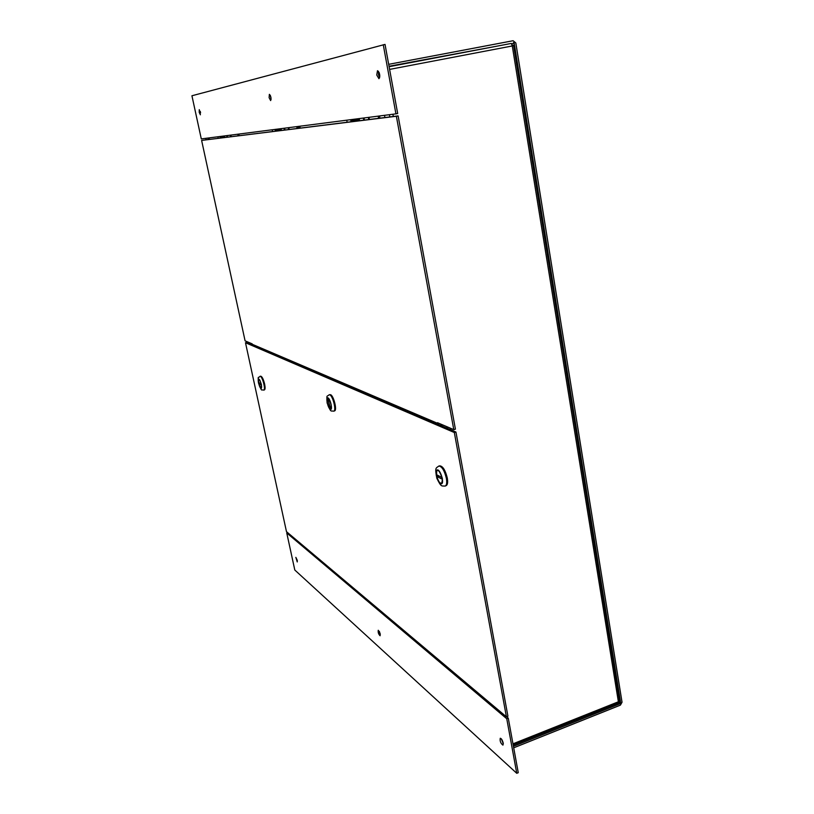 <?xml version="1.0" encoding="UTF-8"?>
<svg xmlns="http://www.w3.org/2000/svg" width="814" height="814" viewBox="0 0 814 814"><rect width="100%" height="100%" fill="white"/><g stroke="black" fill="none" stroke-linecap="round" stroke-linejoin="round"><path stroke-width="1.22" d="M513.196 745.034L618.457 703.001L618.386 701.78L619.515 701.017L513.563 45.187M512.23 45.177L513.563 45.136L512.281 45.96L511.304 43.427L389.112 66.687L511.314 43.427M384.503 115.323L384.91 117.531M441.758 424.521L442.053 426.098M209.422 139.357L209.117 137.902M299.074 128.205L298.707 126.374M299.837 126.231L300.203 128.063M208.231 139.499L207.926 138.065M388.685 64.326L513.095 40.731L515.822 42.959L622.038 702.228L620.4 705.128L513.705 747.822M389.031 66.26L496.611 46.225M618.569 702.543L620.166 703.652L620.655 702.777L514.214 43.264L513.39 42.603M620.166 703.652L513.431 746.306M502.187 740.18L503.052 742.388M379.192 72.619L379.853 76.272M220.431 137.983L220.126 137.21L224.399 136.671L224.715 137.454M220.329 137.993L220.126 137.21M224.247 135.958L224.399 136.671M351.312 121.713L350.915 120.645L359.025 119.617L359.422 120.696M350.732 119.678L350.915 120.645M358.842 118.63L359.025 119.617M275.559 131.125L275.213 130.23L280.952 129.507L281.308 130.413M275.427 131.146L275.213 130.23M280.789 128.683L280.952 129.507M376.76 75.01L377.493 70.706C379.863 73.006 380.342 75.671 378.948 78.683L376.76 75.01M378.5 71.306L378.49 74.674L379.67 77.747M270.309 95.34L271.113 99.308M200.254 111.355L200.58 112.871M395.93 113.858L397.68 113.502L385.032 44.404L191.931 95.767L201.292 138.909L395.93 113.858L383.262 44.729M269.108 97.649L269.373 94.332C270.96 96.194 271.388 98.28 270.645 100.59L269.108 97.649M199.206 112.352L199.267 109.656L200.376 114.794L199.206 112.352M297.283 560.307L297.252 561.935L295.838 557.366L297.283 560.307M379.324 631.359L380.28 634.218M501.373 738.919L503.317 743.874M287.678 532.661L286.752 532.946L294.8 570.024L516.758 773.3L518.253 772.69L508.272 718.141L506.603 716.737M380.23 633.943L380.107 635.754C378.561 634.248 377.94 632.427 378.256 630.27L380.23 633.943M503.215 743.121L502.94 745.125C500.671 743.375 499.776 741.086 500.264 738.257C501.434 738.512 502.421 740.13 503.215 743.121M516.758 773.3L506.756 718.742L286.752 532.946M508.272 718.141L506.756 718.742M227.513 137.108L227.106 135.592M230.535 135.144L230.576 136.721M217.877 136.783L218.233 138.258M237.953 134.198L238.014 135.796M239.021 135.673L238.95 134.066M226.638 135.653L226.994 137.169M231.095 136.66L231.003 135.093M224.46 135.928L224.817 137.444M364.469 120.075L363.97 117.969M368.528 117.389L368.549 119.566M346.723 120.187L347.161 122.222M378.378 116.117L378.429 118.335M379.762 118.172L379.7 115.944M363.339 118.05L363.787 120.157M369.23 119.485L369.149 117.308M359.178 118.59L359.625 120.675M351.119 121.734L350.681 119.678M284.971 129.955L284.524 128.195M288.431 127.696L288.471 129.528M272.222 129.782L272.609 131.492M296.896 126.608L296.957 128.47M298.107 128.327L298.036 126.455M283.984 128.266L284.381 130.037M289.062 129.446L288.97 127.625M281.044 128.643L281.441 130.393M253.286 345.472L252.126 343.834L245.085 340.842L201.618 140.415L396.367 116.249L453.785 429.639L437.494 422.7L439.224 425.112M396.367 116.249L398.117 115.893L455.413 429.151L453.785 429.639M440.812 424.114L441.412 425.824M398.117 115.893L201.618 140.415M245.492 342.725L286.477 531.654L506.41 716.819L454.324 432.529L245.492 342.725L246.601 342.44L252.584 345.004M506.41 716.819L507.926 716.228L455.942 432.041L438.085 424.399M455.942 432.041L454.324 432.529M329.283 394.749L330.046 394.78C333.191 395.838 336.833 410.795 334.025 411.101L333.893 411.131M330.311 409.228L331.451 407.407C330.901 402.177 329.619 399.023 327.574 397.944C326.445 401.414 327.35 405.168 330.311 409.228M328.429 398.3L328.337 398.463C331.145 402.991 331.868 406.512 330.494 409.015L329.985 408.76C327.635 405.403 326.75 401.984 327.32 398.514L327.971 397.985M329.701 407.356L328.123 399.633L330.128 407.234M330.494 409.015L329.985 408.76M334.351 410.917L334.544 410.856C337.322 410.551 333.72 395.767 330.606 394.719L329.782 394.688M439.031 465.995L439.184 465.944C442.236 466.32 444.739 470.411 446.683 478.215C447.405 482.641 447.008 485.225 445.492 485.968L445.329 486.009M436.314 475.356L438.787 481.817L441.483 483.821C444.688 483.201 440.109 468.65 437.128 469.973C436.08 470.492 435.805 472.283 436.314 475.356M441.697 483.73L440.557 483.363C438.95 482.315 437.647 479.965 436.66 476.312L436.63 470.868C438.38 469.576 440.15 471.774 441.951 477.482L442.083 477.482M436.63 470.879L437.352 469.932M442.419 479.232L442.277 479.243C442.592 482.458 442.012 483.831 440.557 483.363L440.934 483.597M437.403 476.709L437.077 474.959L441.188 477.096L441.524 478.846L437.403 476.709L439.295 476.109M442.277 479.243L441.951 477.482M445.98 485.693L446.103 485.653C447.598 484.92 447.995 482.366 447.283 477.981C445.36 470.268 442.887 466.229 439.855 465.852L439.743 465.893M260.154 376.302L260.256 376.251C261.62 376.597 262.932 379.253 264.174 384.218C264.855 387.647 264.794 389.601 264.021 390.059L263.899 390.079M261.365 384.483L259.839 380.118L258.659 378.978C257.132 379.151 259.849 389.143 261.263 388.522L261.365 384.483M261.477 385.042L261.416 385.042C261.772 387.332 261.609 388.4 260.948 388.237L258.781 383.669L258.537 379.375C259.29 378.958 260.165 380.443 261.152 383.821L261.213 383.821M259.127 383.852L258.862 382.641L260.795 383.638L261.06 384.859L259.127 383.852L260.49 383.486M261.152 383.821L261.416 385.042M264.245 389.916L264.458 389.855C265.232 389.397 265.283 387.474 264.621 384.076C263.39 379.171 262.098 376.546 260.745 376.2L260.531 376.261M389.611 69.404L512.281 45.96L618.386 701.78L512.973 743.833M392.908 114.245L393.315 116.483M450.61 428.286L450.905 429.884M389.397 114.703L389.804 116.921M446.917 426.709L447.212 428.306M250.295 344.017L250.071 342.959M206.156 139.764L205.85 138.329M511.803 43.783L514.214 43.264M620.655 702.777L618.976 701.617M252.228 344.281L437.617 423.351M329.151 394.77C326.75 397.191 326.607 393.762 327.106 402.92C331.206 413.481 330.708 410.429 333.76 411.182C336.569 410.867 332.926 395.909 329.782 394.851L329.405 394.698M327.981 397.843C325.417 396.581 327.798 408.18 330.342 409.391C332.936 410.744 330.545 398.992 327.981 397.843M438.868 466.035C436.111 468.243 434.625 466.982 436.843 478.296C441.361 487.454 441.453 485.785 445.177 486.07C446.693 485.327 447.089 482.743 446.367 478.306C444.424 470.512 441.931 466.422 438.868 466.035L439.184 465.944M442.389 478.5C438.654 468.549 436.599 467.48 436.233 475.305C439.926 485.225 441.982 486.294 442.389 478.5M264.021 390.059L263.797 390.12C266.036 389.886 262.088 375.386 260.032 376.312L260.256 376.251M258.526 383.007C260.806 389.672 261.772 390.171 261.406 384.503C259.106 377.818 258.14 377.32 258.526 383.007M205.789 138.329L206.105 139.764M250.01 342.938L250.244 343.996M438.705 424.918L253.032 345.36M263.797 390.12C260.958 389.102 262.322 392.877 258.445 382.926C257.936 374.572 258.099 378.815 260.032 376.312"/></g></svg>
